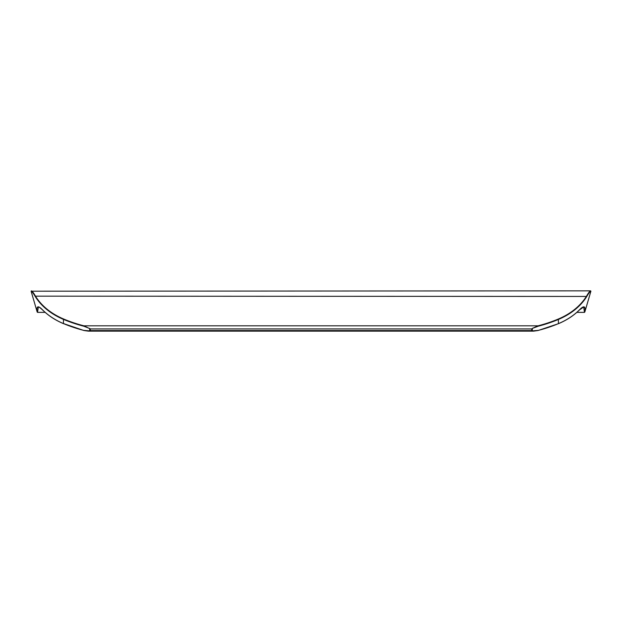 <?xml version="1.0" encoding="UTF-8"?>
<svg xmlns="http://www.w3.org/2000/svg" width="622" height="622" viewBox="0 0 622 622"><rect width="100%" height="100%" fill="white"/><g stroke="black" fill="none" stroke-linecap="round" stroke-linejoin="round"><path stroke-width="0.93" d="M39.808 307.525L38.315 306.996L37.514 312.368L45.165 312.368M576.835 312.368L584.486 312.368L583.685 306.996L582.192 307.525M83.908 330.399L89.677 330.881L89.677 328.517L83.807 326.216L83.908 325.811L538.092 325.811A122.137 91.465 0 0 0 558.4 319A67.223 50.343 0 0 0 586.515 296.165C588.474 292.791 589.835 291.018 590.605 290.855L590.9 291.197C590.122 291.368 588.754 293.118 586.787 296.445A67.518 50.569 180 0 1 558.548 319.389A122.433 91.691 180 0 1 538.193 326.216L532.245 328.463L538.092 325.811L538.193 326.216M37.514 312.368L37.164 311.964C36.255 305.907 38.066 305.223 42.607 309.927A67.518 50.569 0 0 0 63.452 323.588L63.452 319.389A67.518 50.569 180 0 1 35.213 296.445C33.246 293.118 31.877 291.368 31.1 291.197L590.605 290.855M31.395 290.855L31.395 290.855C32.165 291.018 33.526 292.791 35.485 296.165L586.787 296.445M579.284 310.028L579.393 309.927C583.934 305.223 585.745 305.907 584.836 311.964L590.9 291.197M584.836 311.964L584.486 312.368M31.1 291.197L37.164 311.964M537.159 330.655L532.323 330.881L538.092 330.399M532.245 330.935L531.717 330.593L532.323 330.881L532.323 328.517L531.717 328.937L532.245 328.463M84.841 330.655L88.371 331.145L90.283 330.593L531.717 330.593L531.717 328.937L90.283 328.937L83.908 325.811A122.137 91.465 0 0 1 63.599 319L63.452 319.389A122.433 91.691 180 0 0 83.807 326.216M89.755 328.463L90.283 328.937L90.283 330.593L89.755 330.935M35.213 296.445L35.485 296.165A67.223 50.343 0 0 0 63.599 319M538.193 330.414A122.433 91.691 0 0 0 558.548 323.588A67.518 50.569 0 0 0 579.393 309.927M558.4 323.588L558.4 319M38.315 306.996C39.163 307.734 37.359 305.27 42.638 310.005C48.329 315.634 55.28 320.19 63.483 323.665L63.452 323.588A122.433 91.691 0 0 0 83.807 330.414M583.685 306.996L579.362 310.005C573.671 315.634 566.72 320.19 558.517 323.665L538.17 330.492L533.629 331.145L88.371 331.145L83.83 330.492L63.599 323.588"/></g></svg>
